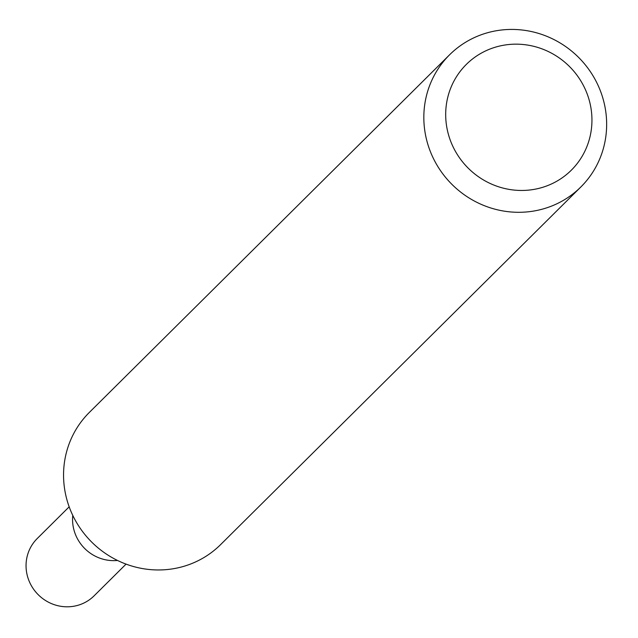 <?xml version="1.0" encoding="UTF-8"?>
<svg xmlns="http://www.w3.org/2000/svg" width="638" height="638" viewBox="0 0 638 638"><rect width="100%" height="100%" fill="white"/><g stroke="black" fill="none" stroke-linecap="round" stroke-linejoin="round"><path stroke-width="0.96" d="M488.237 32.546A93.148 89.671 -134.8 0 1 593.157 76.042A93.148 89.671 -134.8 0 1 580.859 186.966A93.148 89.671 -134.8 0 1 451.6 184.039A93.148 89.671 -134.8 0 1 449.615 54.764A93.148 89.671 -134.8 0 1 488.237 32.546M580.859 186.966L220.589 544.637A93.148 89.671 -134.8 0 1 181.966 566.847A93.148 89.671 -134.8 0 1 77.046 523.351A93.148 89.671 -134.8 0 1 89.344 412.427L449.615 54.764M497.217 46.654A74.518 71.735 -134.8 0 1 590.126 136.245A74.518 71.735 -134.8 0 1 469.113 169.038A74.518 71.735 -134.8 0 1 497.217 46.654M72.772 515.4A40.361 38.854 45.2 0 0 117.496 560.451A40.361 38.854 45.2 0 1 72.772 515.4M69.175 506.819L37.227 538.536A40.361 38.854 45.2 0 0 31.9 586.609A40.361 38.854 45.2 0 0 77.365 605.454A40.361 38.854 45.2 0 0 94.105 595.828L126.053 564.112"/></g></svg>
